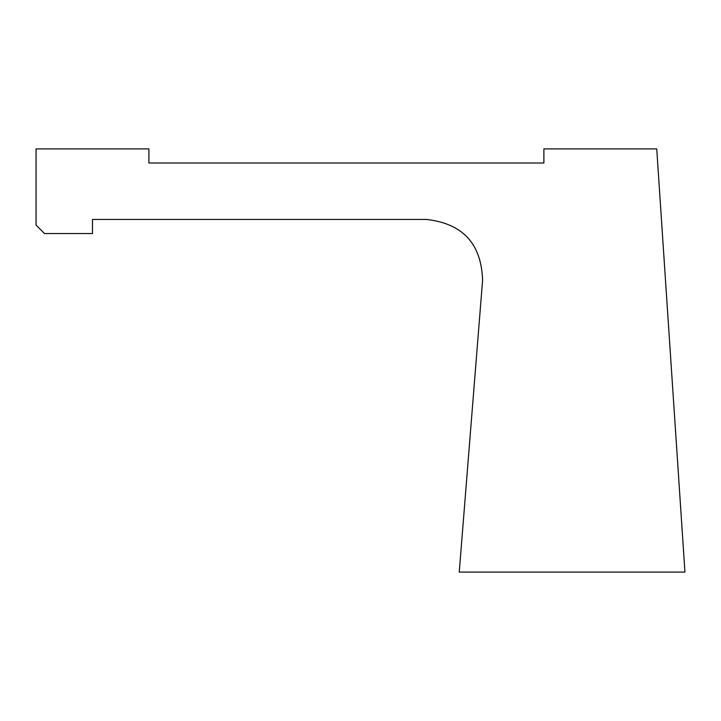 <?xml version="1.0" encoding="UTF-8"?>
<svg xmlns="http://www.w3.org/2000/svg" width="721" height="721" viewBox="0 0 721 721"><rect width="100%" height="100%" fill="white"/><g stroke="black" fill="none" stroke-linecap="round" stroke-linejoin="round"><path stroke-width="1.08" d="M482.583 280.361C481.466 243.779 462.72 223.465 426.336 219.436C462.72 223.465 481.466 243.779 482.583 280.361L459.25 572.095L684.95 572.095L656.741 148.905L543.886 148.905L543.886 163.009L148.905 163.009L148.905 148.905L36.05 148.905L36.05 225.078L44.513 233.541L92.477 233.541L92.477 219.436L426.336 219.436"/></g></svg>
